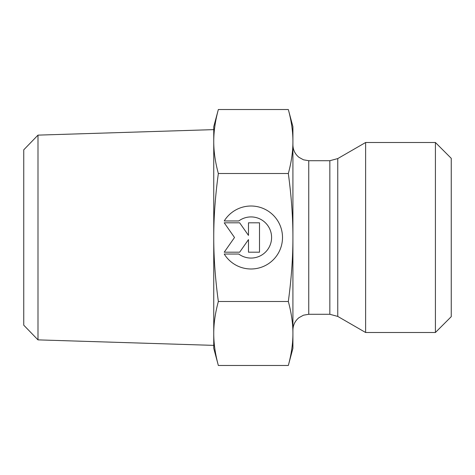 <?xml version="1.0" encoding="UTF-8"?>
<svg xmlns="http://www.w3.org/2000/svg" width="475" height="475" viewBox="0 0 475 475"><rect width="100%" height="100%" fill="white"/><g stroke="black" fill="none" stroke-linecap="round" stroke-linejoin="round"><path stroke-width="0.71" d="M224.224 220.964A31.492 31.492 0 0 1 271.498 213.578A31.492 31.492 0 0 1 271.498 261.422A31.492 31.492 0 0 1 224.224 254.036L238.777 254.036A20.579 20.579 0 0 0 266.273 223.683A20.579 20.579 0 0 0 238.777 220.964L224.224 220.964M248.478 222.805L259.498 222.805L259.498 252.195L248.478 252.195L248.478 239.602L239.655 252.195L224.224 252.195L234.513 237.5L224.224 222.805L239.655 222.805L248.478 235.398L248.478 222.805M37.994 135.126L23.75 149.821L23.75 325.179L37.994 339.874L37.994 135.126L213.75 129.627M213.75 141.514L213.75 333.486L213.75 126.665L218.346 109.523C215.258 120.917 213.726 131.581 213.75 141.514C213.726 151.454 215.258 162.118 218.346 173.512C215.258 196.3 213.726 217.627 213.75 237.5C213.726 257.373 215.258 278.7 218.346 301.488C215.258 312.883 213.726 323.546 213.75 333.486C213.726 343.419 215.258 354.083 218.346 365.477L288.325 365.477C291.418 354.029 292.95 343.366 292.915 333.486C292.95 323.6 291.418 312.936 288.325 301.488C291.418 278.593 292.95 257.266 292.915 237.5L292.915 348.335L288.325 365.477M218.346 365.477L213.75 348.335L213.75 333.486M218.346 109.523L288.325 109.523C291.418 120.971 292.95 131.634 292.915 141.514L292.915 237.5C292.95 217.734 291.418 196.407 288.325 173.512C291.418 162.064 292.95 151.4 292.915 141.514L292.915 126.665L288.325 109.523M218.346 301.488L288.325 301.488M218.346 173.512L288.325 173.512M337.755 316.415L365.619 332.5L365.619 142.5L337.755 158.585L329.84 160.71L329.84 314.29L337.755 316.415L337.755 158.585M435.415 332.5L451.25 316.665L451.25 158.335L435.415 142.5L435.415 332.5L365.619 332.5M329.84 314.29L308.75 314.29L308.75 160.71L329.84 160.71M37.994 339.874L213.75 345.372M308.75 160.71L303.501 159.814L298.947 157.308C295.04 154.084 293.027 149.94 292.915 144.875M308.75 314.29L303.501 315.186L298.947 317.692C295.04 320.916 293.027 325.06 292.915 330.125M435.415 142.5L365.619 142.5"/></g></svg>
